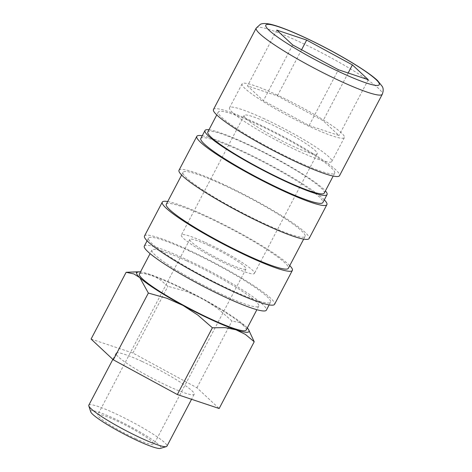 <?xml version="1.0" encoding="UTF-8"?>
<svg xmlns="http://www.w3.org/2000/svg" width="472" height="472" viewBox="0 0 472 472"><rect width="100%" height="100%" fill="white"/><g stroke="black" fill="none" stroke-linecap="round" stroke-linejoin="round"><path stroke-width="0.35" stroke-dasharray="2.36 1.77" d="M256.562 123.983A65.75 7.876 -152.3 0 1 334.713 173.165A65.75 7.876 -152.3 0 1 296.428 161.218A65.75 7.876 -152.3 0 1 218.282 112.035A65.75 7.876 -152.3 0 1 256.562 123.983M324.246 193.095A65.75 7.876 27.7 0 0 246.101 143.913A65.75 7.876 27.7 0 0 207.816 131.965M213.462 109.51A71.195 8.525 -152.3 0 1 254.915 122.443A71.195 8.525 -152.3 0 1 339.527 175.696M187.059 261.046A60.31 7.228 -152.3 0 1 258.745 306.157A60.31 7.228 -152.3 0 1 223.628 295.201A60.31 7.228 -152.3 0 1 151.949 250.089A60.31 7.228 -152.3 0 1 187.059 261.046M246.189 330.076A60.31 7.228 27.7 0 0 174.504 284.964A60.31 7.228 27.7 0 0 139.393 274.008M247.293 327.975A63.484 7.605 27.7 0 0 245.717 326.394A63.484 7.605 27.7 0 0 202.588 298.646A63.484 7.605 27.7 0 0 173.543 284.067A63.484 7.605 27.7 0 0 149.659 274.297A63.484 7.605 27.7 0 0 140.497 271.901M249.293 330.719L245.717 326.394L239.723 322.618L231.988 321.001L217.368 308.24L202.588 298.646L186.523 291.507L167.949 286.268L159.088 278.887L149.659 274.297L131.611 271.966M88.819 405.171A44.114 5.286 -152.3 0 1 114.507 413.189A44.114 5.286 -152.3 0 1 166.935 446.182M90.701 411.796A39.66 4.75 -152.3 0 1 113.799 418.363A39.66 4.75 -152.3 0 1 148.568 437.231A39.66 4.75 -152.3 0 1 160.415 448.4M141.748 361.298A44.114 5.286 27.7 0 0 116.065 353.28A44.114 5.286 27.7 0 0 168.492 386.279A44.114 5.286 27.7 0 0 194.175 394.291A44.114 5.286 27.7 0 0 141.748 361.298M208.276 245.222A31.742 3.8 -152.3 0 1 246.006 268.963A31.742 3.8 -152.3 0 1 227.522 263.199A31.742 3.8 -152.3 0 1 189.797 239.452A31.742 3.8 -152.3 0 1 208.276 245.222M135.446 438.577A31.742 3.8 27.7 0 0 153.925 444.347A31.742 3.8 27.7 0 0 116.2 420.605A31.742 3.8 27.7 0 0 97.722 414.835A31.742 3.8 27.7 0 0 135.446 438.577M268.173 122.944A41.265 4.944 -152.3 0 1 317.219 153.813A41.265 4.944 -152.3 0 1 293.189 146.314A41.265 4.944 -152.3 0 1 244.148 115.445A41.265 4.944 -152.3 0 1 268.173 122.944M205.391 242.525A41.265 4.944 -152.3 0 1 254.438 273.388A41.265 4.944 -152.3 0 1 230.413 265.895A41.265 4.944 -152.3 0 1 181.366 235.026A41.265 4.944 -152.3 0 1 205.391 242.525M275.725 94.353A57.773 6.921 -152.3 0 1 344.389 137.57A57.773 6.921 -152.3 0 1 310.753 127.074A57.773 6.921 -152.3 0 1 242.089 83.857A57.773 6.921 -152.3 0 1 275.725 94.353M263.169 118.271A57.773 6.921 -152.3 0 1 331.834 161.483A57.773 6.921 -152.3 0 1 298.192 150.987A57.773 6.921 -152.3 0 1 229.534 107.775A57.773 6.921 -152.3 0 1 263.169 118.271M188.635 250.638A68.924 8.254 -152.3 0 1 270.556 302.192A68.924 8.254 -152.3 0 1 230.424 289.666A68.924 8.254 -152.3 0 1 148.503 238.112A68.924 8.254 -152.3 0 1 188.635 250.638M144.32 246.083A68.924 8.254 -152.3 0 1 184.452 258.609A68.924 8.254 -152.3 0 1 266.373 310.163M167.707 201.538A73.461 8.803 -152.3 0 1 205.049 215.474A73.461 8.803 -152.3 0 1 289.761 265.618M144.491 236.006A73.461 8.803 -152.3 0 1 187.26 249.352A73.461 8.803 -152.3 0 1 274.574 304.298M223.167 184.865A68.924 8.254 -152.3 0 1 305.083 236.425A68.924 8.254 -152.3 0 1 264.957 223.899A68.924 8.254 -152.3 0 1 183.036 172.345A68.924 8.254 -152.3 0 1 223.167 184.865M166.292 204.234A68.924 8.254 -152.3 0 1 206.423 216.754A68.924 8.254 -152.3 0 1 288.345 268.308M202.234 135.771A73.461 8.803 -152.3 0 1 239.575 149.701A73.461 8.803 -152.3 0 1 324.288 199.845M179.018 170.239A73.461 8.803 -152.3 0 1 221.793 183.584A73.461 8.803 -152.3 0 1 309.101 238.531M208.966 129.776A68.924 8.254 -152.3 0 1 245.139 143.016A68.924 8.254 -152.3 0 1 325.403 190.9M200.824 138.461A68.924 8.254 -152.3 0 1 240.95 150.987A68.924 8.254 -152.3 0 1 322.872 202.541M309.113 125.54L338.979 135.523L323.108 120.696L277.365 95.887L247.493 85.904L263.37 100.731L309.113 125.54L338.406 69.738M368.278 79.721L338.979 135.523M348.153 72.995L323.108 120.696M301.578 49.761L277.365 95.887M276.793 30.102L247.493 85.904M292.664 44.928L263.37 100.731M91.078 339.055L132.897 353.032L196.936 387.76L219.161 408.516M196.936 387.76L231.988 321.001M132.897 353.032L167.949 286.268M256.213 28.072A71.195 8.525 -152.3 0 1 297.667 41.011A71.195 8.525 -152.3 0 1 378.609 88.476A71.195 8.525 -152.3 0 1 382.285 94.264M334.713 173.165L333.191 176.062M258.745 306.157L256.886 309.697M116.065 353.28L112.855 359.393M246.006 268.963L153.925 444.347M317.219 153.813L254.438 273.388M344.389 137.57L331.834 161.483M270.556 302.192L269.14 304.888M305.083 236.425L303.673 239.121M183.036 172.345L181.62 175.041M148.503 238.112L147.087 240.808M242.089 83.857L229.534 107.775M244.148 115.445L181.366 235.026M189.797 239.452L97.722 414.835M194.175 394.291L191.555 399.294M151.949 250.089L150.09 253.629M218.282 112.035L216.76 114.932"/><path stroke-width="0.71" d="M216.76 114.932L207.816 131.965A65.75 7.876 27.7 0 0 285.967 181.148A65.75 7.876 27.7 0 0 324.246 193.095L333.191 176.062M339.527 175.696A71.195 8.525 -152.3 0 1 298.08 162.757A71.195 8.525 -152.3 0 1 213.462 109.51L256.213 28.072A71.195 8.525 -152.3 0 0 259.895 33.86A71.195 8.525 -152.3 0 0 340.831 81.326A71.195 8.525 -152.3 0 0 382.285 94.264L339.527 175.696M150.09 253.629L139.393 274.008A60.31 7.228 27.7 0 0 211.072 319.119A60.31 7.228 27.7 0 0 246.189 330.076L256.886 309.697M140.497 271.901A63.484 7.605 27.7 0 0 138.561 271.778A63.484 7.605 27.7 0 0 139.859 277.689A63.484 7.605 27.7 0 0 182.988 305.431L197.774 315.019L212.394 327.78L225.203 327.639L235.923 329.786A63.484 7.605 27.7 0 0 248.496 329.491A63.484 7.605 27.7 0 0 247.293 327.975M138.561 271.778L126.13 272.291L133.865 273.913L139.859 277.689L148.355 293.053L166.923 298.286L182.988 305.431A63.484 7.605 27.7 0 0 212.034 320.016A63.484 7.605 27.7 0 0 235.923 329.786L245.351 334.371L254.213 341.757L248.496 329.491M191.555 399.294L166.935 446.182A44.114 5.286 -152.3 0 1 166.35 446.601A44.114 5.286 -152.3 0 1 141.252 438.169A44.114 5.286 -152.3 0 1 88.813 405.885A44.114 5.286 -152.3 0 1 88.819 405.171L112.855 359.393M166.35 446.601L160.415 448.4A39.66 4.75 -152.3 0 1 137.848 440.824A39.66 4.75 -152.3 0 1 90.701 411.796L88.813 405.885M269.14 304.888L266.373 310.163A68.924 8.254 -152.3 0 1 226.241 297.643A68.924 8.254 -152.3 0 1 144.32 246.083L147.087 240.808M289.761 265.618A73.461 8.803 -152.3 0 1 292.357 270.421A73.461 8.803 -152.3 0 1 249.588 257.075A73.461 8.803 -152.3 0 1 162.279 202.122A73.461 8.803 -152.3 0 1 167.707 201.538M292.357 270.421L274.574 304.298A73.461 8.803 -152.3 0 1 231.799 290.953A73.461 8.803 -152.3 0 1 144.491 236.006L162.279 202.122M303.673 239.121L288.345 268.308A68.924 8.254 -152.3 0 1 248.213 255.789A68.924 8.254 -152.3 0 1 166.292 204.234L181.62 175.041M324.288 199.845A73.461 8.803 -152.3 0 1 326.889 204.653A73.461 8.803 -152.3 0 1 284.114 191.302A73.461 8.803 -152.3 0 1 196.806 136.355A73.461 8.803 -152.3 0 1 202.234 135.771M326.889 204.653L309.101 238.531A73.461 8.803 -152.3 0 1 266.332 225.185A73.461 8.803 -152.3 0 1 179.018 170.239L196.806 136.355M325.403 190.9A68.924 8.254 -152.3 0 1 327.061 194.57A68.924 8.254 -152.3 0 1 286.929 182.05A68.924 8.254 -152.3 0 1 205.007 130.49A68.924 8.254 -152.3 0 1 208.966 129.776M327.061 194.57L322.872 202.541A68.924 8.254 -152.3 0 1 282.74 190.021A68.924 8.254 -152.3 0 1 200.824 138.461L205.007 130.49M368.278 79.721L338.406 69.738L292.664 44.928L276.793 30.102L306.664 40.085L352.407 64.894L368.278 79.721M352.407 64.894L348.153 72.995M306.664 40.085L301.578 49.761M254.213 341.757L219.161 408.516L177.342 394.545L113.304 359.811L91.078 339.055L126.13 272.291M113.304 359.811L148.355 293.053M177.342 394.545L212.394 327.78M269.117 30.332A64.074 7.676 -152.3 0 1 303.113 36.769A64.074 7.676 -152.3 0 1 375.954 79.491A64.074 7.676 -152.3 0 1 341.958 73.054A64.074 7.676 -152.3 0 1 269.117 30.332M382.285 94.264C383.482 91.013 383.476 88.406 382.255 86.441L377.529 80.547C372.768 76.021 362.779 68.918 346.454 59.319C325.851 47.229 299.986 34.515 283.206 28.279C277.861 26.261 273.371 24.868 269.742 24.096C264.408 23.016 261.529 23.683 260.397 24.296L256.213 28.072"/></g></svg>
